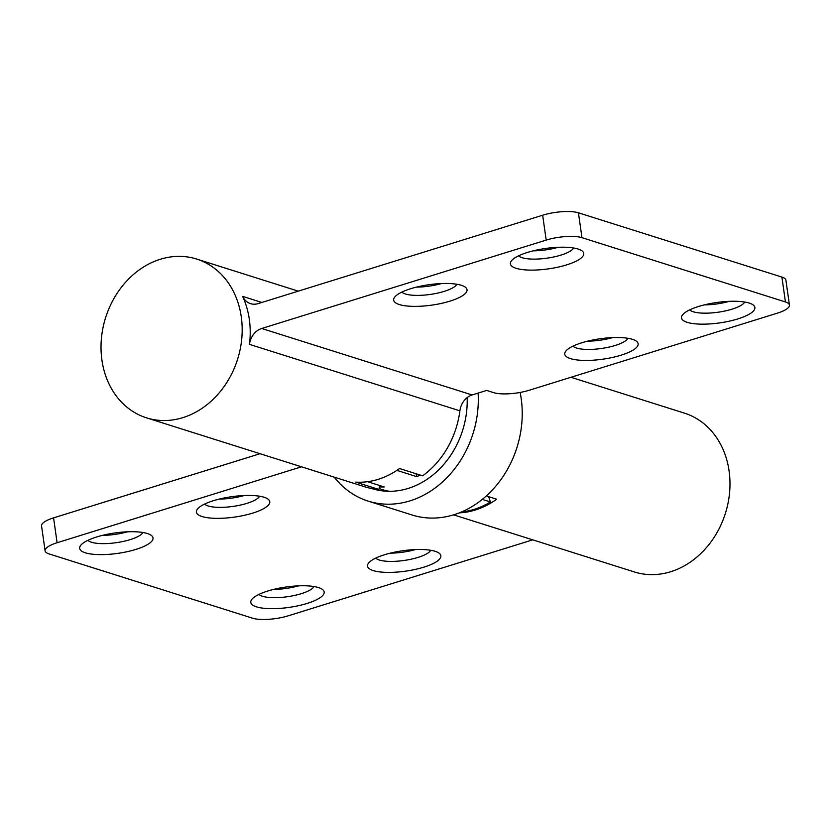 <?xml version="1.0" encoding="UTF-8"?>
<svg xmlns="http://www.w3.org/2000/svg" width="831" height="831" viewBox="0 0 831 831"><rect width="100%" height="100%" fill="white"/><g stroke="black" fill="none" stroke-linecap="round" stroke-linejoin="round"><path stroke-width="1.25" d="M478.105 393.094A95.897 79.693 107.5 0 1 368.112 501.103A95.897 79.693 107.5 0 1 334.218 477.139M520.113 392.44A95.897 79.693 107.5 0 1 521.193 398.6A95.897 79.693 107.5 0 1 412.051 514.981L368.112 501.103M467.147 397.613A82.82 68.828 107.5 0 1 372.059 488.628A82.82 68.828 107.5 0 1 371.862 488.576M461.579 511.906A82.82 68.828 -72.5 0 0 490.435 501.966L482.26 499.379M490.435 501.966L488.638 496.678M379.497 486.873A80.638 67.01 -72.5 0 0 384.234 486.956L367.593 481.689M396.875 470.367L417.069 476.755L415.978 473.722M417.069 476.755A80.638 67.01 -72.5 0 0 419.842 474.948M379.081 488.566L381.959 489.48A80.638 67.01 -72.5 0 0 389.594 491.308M101.922 360.103A83.256 69.191 107.5 0 1 196.677 259.064A83.256 69.191 107.5 0 1 241.27 316.808A83.256 69.191 107.5 0 1 146.516 417.848A83.256 69.191 107.5 0 1 101.922 360.103M449.997 301.134A37.052 10.304 -8.1 0 1 408.717 306.161A37.052 10.304 -8.1 0 1 394.808 296.968A37.052 10.304 -8.1 0 1 410.691 288.71A37.052 10.304 -8.1 0 1 465.038 286.975A37.052 10.304 -8.1 0 1 449.997 301.134M401.882 292.086A28.337 7.884 171.9 0 0 444.19 291.38A28.337 7.884 171.9 0 0 456.884 284.254M566.732 264.86A37.052 10.304 -8.1 0 1 525.441 269.898A37.052 10.304 -8.1 0 1 511.543 260.695A37.052 10.304 -8.1 0 1 527.425 252.447A37.052 10.304 -8.1 0 1 581.762 250.702A37.052 10.304 -8.1 0 1 566.732 264.86M518.617 255.813A28.337 7.884 171.9 0 0 560.925 255.107A28.337 7.884 171.9 0 0 573.619 247.991M621.11 355.18A37.052 10.304 -8.1 0 1 579.83 360.218A37.052 10.304 -8.1 0 1 565.921 351.014A37.052 10.304 -8.1 0 1 581.804 342.767A37.052 10.304 -8.1 0 1 636.151 341.022A37.052 10.304 -8.1 0 1 621.11 355.18M572.995 346.132A28.337 7.884 171.9 0 0 615.304 345.436A28.337 7.884 171.9 0 0 627.997 338.31M737.845 318.917A37.052 10.304 -8.1 0 1 696.555 323.945A37.052 10.304 -8.1 0 1 682.656 314.752A37.052 10.304 -8.1 0 1 698.528 306.494A37.052 10.304 -8.1 0 1 752.876 304.748A37.052 10.304 -8.1 0 1 737.845 318.917M689.73 309.87A28.337 7.884 171.9 0 0 732.038 309.163A28.337 7.884 171.9 0 0 744.732 302.037M612.572 337.604A28.337 7.884 -8.1 0 1 587.61 341.157M729.306 301.331A28.337 7.884 -8.1 0 1 704.335 304.884M558.193 247.285A28.337 7.884 -8.1 0 1 533.222 250.837M441.458 283.548A28.337 7.884 -8.1 0 1 416.497 287.111M242.621 296.376A83.256 69.191 107.5 0 1 249.321 319.353A83.256 69.191 107.5 0 1 249.456 344.356A17.441 14.491 107.5 0 1 261.713 328.484L546.196 240.086L542.653 215.219L258.171 303.606A17.441 14.491 107.5 0 1 250.567 303.658A17.441 14.491 107.5 0 1 242.621 296.376L261.89 302.463M146.516 417.848L364.986 486.862A83.256 69.191 -72.5 0 0 378.874 489.438L379.819 485.553M378.874 489.438L355.751 482.125A83.256 69.191 107.5 0 0 399.524 468.528L422.647 475.831A83.256 69.191 -72.5 0 0 459.875 410.826A17.441 14.491 107.5 0 1 472.133 394.954L486.675 390.435L493.614 392.627A26.156 7.271 171.9 0 0 529.378 390.206L777.432 313.131A26.156 7.271 171.9 0 0 789.45 305.07A26.156 7.271 171.9 0 0 785.44 301.954L781.909 277.076A26.156 7.271 -8.1 0 1 785.908 280.192L789.45 305.07M542.653 215.219A26.156 7.271 -8.1 0 1 578.418 212.798L781.909 277.076M578.418 212.798L581.96 237.676L785.44 301.954M581.96 237.676A26.156 7.271 171.9 0 0 546.196 240.086M453.57 514.836L634.323 571.936A83.256 69.191 -72.5 0 0 729.078 470.897A83.256 69.191 -72.5 0 0 684.484 413.152L570.949 377.284M384.545 554.744A37.052 10.304 -8.1 0 1 438.882 552.999A37.052 10.304 -8.1 0 1 423.852 567.158A37.052 10.304 -8.1 0 1 382.572 572.185A37.052 10.304 -8.1 0 1 368.663 562.992A37.052 10.304 -8.1 0 1 384.545 554.744M375.737 558.11A28.337 7.884 171.9 0 0 418.045 557.404A28.337 7.884 171.9 0 0 430.738 550.278M267.811 591.007A37.052 10.304 -8.1 0 1 322.158 589.262A37.052 10.304 -8.1 0 1 307.117 603.431A37.052 10.304 -8.1 0 1 265.837 608.458A37.052 10.304 -8.1 0 1 251.938 599.265A37.052 10.304 -8.1 0 1 267.811 591.007M259.002 594.383A28.337 7.884 171.9 0 0 301.31 593.677A28.337 7.884 171.9 0 0 314.004 586.551M213.432 500.688A37.052 10.304 -8.1 0 1 267.779 498.943A37.052 10.304 -8.1 0 1 252.738 513.101A37.052 10.304 -8.1 0 1 211.458 518.139A37.052 10.304 -8.1 0 1 197.549 508.936A37.052 10.304 -8.1 0 1 213.432 500.688M204.623 504.064A28.337 7.884 171.9 0 0 246.932 503.357A28.337 7.884 171.9 0 0 259.625 496.232M96.697 536.961A37.052 10.304 -8.1 0 1 151.045 535.216A37.052 10.304 -8.1 0 1 136.004 549.374A37.052 10.304 -8.1 0 1 94.724 554.412A37.052 10.304 -8.1 0 1 80.825 545.209A37.052 10.304 -8.1 0 1 96.697 536.961M87.889 540.327A28.337 7.884 171.9 0 0 130.207 539.62A28.337 7.884 171.9 0 0 142.89 532.505M532.733 539.849L288.347 615.781A26.156 7.271 171.9 0 1 252.582 618.202L49.091 553.924A26.156 7.271 171.9 0 1 45.092 550.808L41.55 525.93A26.156 7.271 -8.1 0 1 53.568 517.869L260.051 453.716M301.497 466.804L57.11 542.736A26.156 7.271 171.9 0 0 45.092 550.808M459.252 512.862A83.256 69.191 -72.5 0 0 496.647 499.202L486.301 495.941M415.313 549.582A28.337 7.884 -8.1 0 1 390.341 553.134M298.589 585.845A28.337 7.884 -8.1 0 1 273.617 589.397M127.475 531.798A28.337 7.884 -8.1 0 1 102.504 535.351M244.2 495.525A28.337 7.884 -8.1 0 1 219.239 499.078M459.875 410.826L249.456 344.356M261.713 328.484L472.133 394.954M53.568 517.869L57.11 542.736M196.677 259.064L298.267 291.151"/></g></svg>
